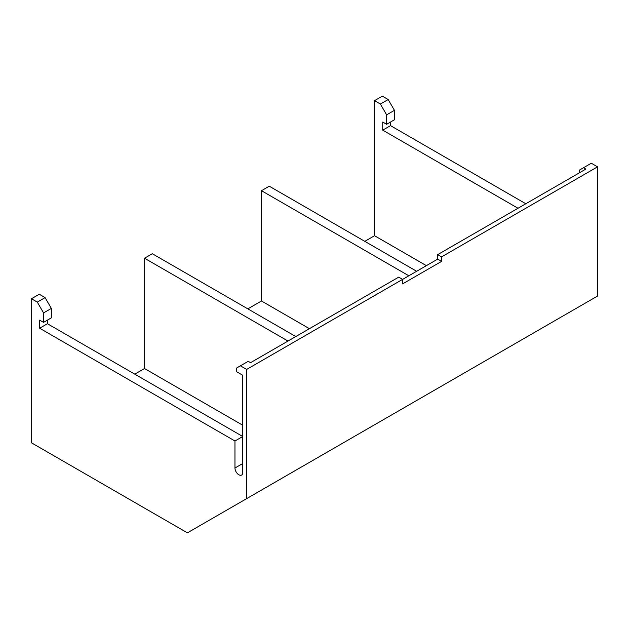 <?xml version="1.0" encoding="UTF-8"?>
<svg xmlns="http://www.w3.org/2000/svg" width="629" height="629" viewBox="0 0 629 629"><rect width="100%" height="100%" fill="white"/><g stroke="black" fill="none" stroke-linecap="round" stroke-linejoin="round"><path stroke-width="0.94" d="M525.813 203.757L390.523 125.643L390.523 122.042M518.013 208.254L382.731 130.148L382.731 122.042L386.631 124.298L394.422 119.793L394.422 110.342L388.187 99.531L382.338 96.158L374.538 100.664L374.538 235.718L426.391 265.658M47.434 320.13L47.434 323.731L242.763 436.502L234.963 441L39.635 328.228L39.635 320.13L43.535 322.378L43.535 312.92L37.3 302.117L31.45 298.744L31.45 442.8L187.403 532.842L597.55 296.039L597.55 166.834L591.315 163.233L583.515 167.739L585.851 169.091L437.698 254.627L437.698 259.124L246.662 369.42L240.427 365.819L248.219 361.321L250.562 362.666L398.715 277.13L402.615 279.386L402.615 283.883L441.597 261.373L437.698 259.124M234.963 441L234.963 468.015A5.512 3.184 -120 0 0 237.369 473.558A5.512 3.184 -120 0 0 241.622 475.037A5.512 3.184 -120 0 0 242.763 472.513L242.763 375.277L236.528 371.668L236.528 368.067L240.427 365.819M597.55 166.834L441.597 256.876L441.597 261.373M246.662 498.624L246.662 369.42M441.597 256.876L437.698 254.627M583.515 167.739L579.616 169.987L579.616 172.692M386.631 124.298L386.631 114.84L380.388 104.037L374.538 100.664M43.535 322.378L51.334 317.873L51.334 308.422L45.099 297.619L39.25 294.238L31.45 298.744M295.787 336.554L152.312 253.723L144.513 258.228L144.513 368.523L134.771 374.153M416.65 271.28L269.275 186.2L261.475 190.697L261.475 300.992L247.834 308.87M374.538 235.718L364.796 241.347M261.475 300.992L309.429 328.684M144.513 368.523L242.763 425.243M408.85 275.785L261.475 190.697M287.988 341.06L144.513 258.228M45.099 297.619L37.3 302.117M388.187 99.531L380.388 104.037M51.334 308.422L43.535 312.92M394.422 110.342L386.631 114.84M390.523 125.643L382.731 130.148M47.434 323.731L39.635 328.228M234.963 468.015L242.763 463.51"/></g></svg>
